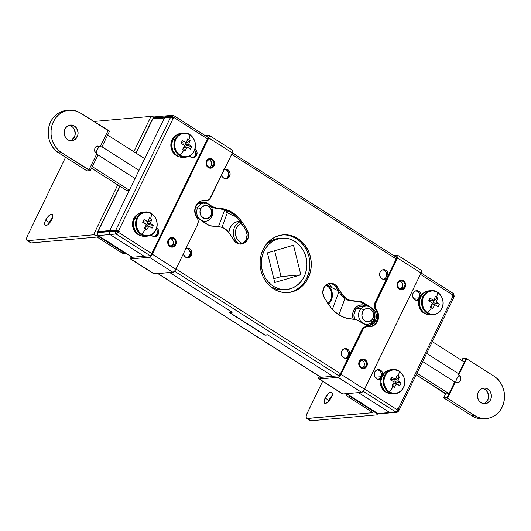 <?xml version="1.0" encoding="UTF-8"?>
<svg xmlns="http://www.w3.org/2000/svg" width="531" height="531" viewBox="0 0 531 531"><rect width="100%" height="100%" fill="white"/><g stroke="black" fill="none" stroke-linecap="round" stroke-linejoin="round"><path stroke-width="0.8" d="M152.583 119.03A2.124 0.558 25.9 0 1 152.583 118.871A2.124 0.558 25.9 0 1 152.842 118.745L153.22 117.955L164.949 116.913L166.07 115.917L166.794 115.858L164.949 116.913L171.028 116.369A2.124 0.558 25.9 0 1 173.67 117.331L173.285 118.121L170.643 117.159A2.124 0.558 25.9 0 1 173.285 118.121L173.863 118.838L171.022 117.47L164.437 117.962L144.89 158.225L144.133 158.291L144.89 158.225L164.437 117.962L152.709 119.01L170.517 117.424L115.831 230.042L98.023 231.629L120.019 186.335L98.023 231.629L110.103 230.806L109.751 230.587L110.103 230.806L109.751 230.587L164.437 117.962L109.751 230.587L115.831 230.042L118.473 231.005L173.159 118.386L173.995 118.572L173.285 118.121L173.67 117.331L207.502 138.863L173.67 117.331A2.124 0.823 -57.5 0 0 173.816 115.632A2.124 0.823 122.5 0 1 173.67 117.331A2.124 0.558 -154.1 0 0 171.028 116.369L170.643 117.159L164.915 117.922L152.842 118.745L153.22 117.955L164.949 116.913L164.57 117.703L152.842 118.745L152.623 119.117M109.625 230.852L109.094 233.248L109.997 234.529L144.074 256.214L109.997 234.529A2.124 1.878 -95.1 0 1 109.24 231.642L97.512 232.684L97.896 231.894L109.625 230.852L109.24 231.642L97.512 232.684L97.896 231.894L115.705 230.308L115.32 231.098L109.24 231.642L109.625 230.852L115.705 230.308L118.34 231.27A2.124 0.558 -154.1 0 0 115.705 230.308L115.32 231.098L109.24 231.642L109.625 230.852M169.741 272.549L231.941 312.128L229.113 312.381L264.962 335.194L267.79 334.942L332.764 376.287L267.558 334.789L265.009 335.015L229.631 312.507L232.173 312.274L169.741 272.549L231.941 312.128L229.113 312.381L264.962 335.194L267.79 334.942L332.764 376.287L267.558 334.789L265.009 335.015L229.631 312.507L232.173 312.274L169.741 272.549M126.325 190.344L129.305 190.324L109.751 230.587L129.305 190.324L126.325 190.344M135.963 153.094L152.45 119.13A2.124 0.558 -154.1 0 1 152.709 119.01L136.115 153.187L152.497 119.382M155.769 117.165L154.687 116.893A2.124 1.878 84.9 0 0 153.22 117.955A2.124 0.558 -154.1 0 0 152.961 118.081L154.687 116.893L166.415 115.851A2.124 1.878 84.9 0 0 164.949 116.913L171.028 116.369L170.643 117.159L164.915 117.922L164.57 117.703L164.949 116.913A2.124 1.878 -95.1 0 1 167.497 116.123L166.794 115.858M358.432 392.621L389.727 412.534L377.999 413.583L346.703 393.663L377.999 413.583A2.124 1.878 84.9 0 0 379.081 413.855L377.753 413.53A2.124 0.823 -57.5 0 0 377.999 413.583L391.805 412.368L389.727 412.534L358.432 392.621M321.036 377.329L158.012 273.591L321.036 377.329M132.345 257.263L98.268 235.578L109.997 234.529L109.094 233.248L109.24 231.642A2.124 1.878 84.9 0 0 109.997 234.529L116.077 233.992L150.147 255.67L116.077 233.992A2.124 1.878 -95.1 0 1 115.32 231.098L116.077 233.992L117.962 232.06A2.124 0.823 122.5 0 1 116.077 233.992L98.268 235.578A2.124 0.823 122.5 0 1 98.023 235.525L97.253 232.81A2.124 0.558 25.9 0 1 97.512 232.684A2.124 1.878 84.9 0 0 98.268 235.578L132.345 257.263M97.684 232.266L97.896 231.894A2.124 0.558 -154.1 0 0 97.638 232.02L97.253 232.81L98.023 235.525L132.199 257.269M97.81 232.001L98.023 231.629A2.124 0.558 25.9 0 0 97.764 231.755L119.873 186.235M453.68 297.267L453.892 296.895L453.016 296.125L453.301 293.583L454.317 296.351A2.124 0.558 -154.1 0 0 453.401 295.336L420.393 274.335L453.401 295.336L453.016 296.125L452.306 295.674L452.89 296.391L398.204 409.009L397.367 408.824L398.071 409.275L397.692 410.065A2.124 0.558 25.9 0 1 398.608 411.08A2.124 0.558 25.9 0 1 398.35 411.206A2.124 1.878 -95.1 0 1 396.889 412.268L390.816 412.806A2.124 1.878 -95.1 0 1 389.727 412.534A2.124 1.878 84.9 0 0 390.816 412.806L379.081 413.855L377.753 413.53L346.557 393.677M263.31 249.052L265.281 248.873A25.773 22.773 -95.1 0 1 281.842 238.167A25.773 22.773 -95.1 0 1 303.725 251.163A25.773 22.773 -95.1 0 1 302.969 278.802A25.773 22.773 -95.1 0 1 286.408 289.508A25.773 22.773 -95.1 0 1 264.524 276.512A25.773 22.773 -95.1 0 1 265.281 248.873L263.31 249.052M281.842 238.167L278.868 238.432A25.773 22.773 84.9 0 0 266.595 243.935L272.629 240.019L276.916 238.704L280.361 238.353M286.408 289.508L283.441 289.773A25.773 22.773 84.9 0 1 270.385 286.528L276.505 289.189L283.547 289.76M302.969 278.802L300.101 282.605L296.617 285.685L292.654 287.921L288.366 289.236L283.912 289.574L279.472 288.924L275.204 287.311L271.281 284.795L267.856 281.47L265.049 277.467L262.978 272.947L261.723 268.075L261.325 263.037L261.803 258.033L263.144 253.247L265.281 248.873L268.148 245.07L271.633 241.997L275.596 239.753L279.883 238.439L284.337 238.1L288.778 238.751L293.046 240.364L296.968 242.886L300.393 246.205L303.201 250.207L305.272 254.727L306.526 259.599L306.925 264.637L306.447 269.642L305.106 274.427L302.969 278.802M267.412 252.849L274.753 282.472L300.838 274.826L293.497 245.203L267.412 252.849L293.497 245.203L300.838 274.826L281.052 276.591L273.823 278.709L281.052 276.591L274.64 250.725L281.052 276.591L300.838 274.826L274.753 282.472L267.412 252.849M234.324 215.765L233.474 215.818A18.193 16.076 -95.1 0 1 233.547 215.818A18.193 16.076 -95.1 0 1 234.324 215.765M329.2 283.454A18.193 16.076 -95.1 0 1 331.57 287.51L338.439 290.882L331.57 287.51L328.974 283.162M353.201 319.217A10.766 9.512 -95.1 0 1 353.294 311.285A10.766 9.512 -95.1 0 1 361.14 304.887A10.766 9.512 -95.1 0 1 366.39 306.115L363.941 305.106L360.23 305.02L356.799 306.54L355.352 307.847L354.17 309.447L352.757 313.29L352.571 315.381L353.301 319.516M338.937 314.883L344.911 298.694L338.937 314.883M366.536 325.224L367.996 324.189A10.766 9.512 -95.1 0 1 366.536 325.224M338.924 291.638L332.373 309.381L338.924 291.638M203.871 222.615L206.121 221.181A10.766 9.512 -95.1 0 1 204.296 222.416M221.938 227.334L227.527 212.208A6.067 1.341 -159.7 0 0 224.659 209.851L223.777 209.42L224.659 209.851L218.44 226.717L224.659 209.851L227.341 211.65L227.5 212.261L226.797 212.539M204.515 203.107L201.946 202.065A10.766 9.512 -95.1 0 1 204.515 203.107M227.308 212.792L234.31 216.23L235.326 215.905A18.193 16.076 -95.1 0 0 234.31 216.23L227.308 212.792M235.074 215.679L233.613 215.891A18.193 16.076 84.9 0 1 235.074 215.679M331.629 299.444A12.127 10.72 84.9 0 0 326.957 284.364A12.127 10.72 -95.1 0 1 331.629 299.444A12.127 10.72 -95.1 0 1 328.516 304.236A12.127 10.72 84.9 0 0 331.629 299.444L331.085 298.794L331.629 299.444M326.021 285.034A10.613 9.379 -95.1 0 1 331.085 298.794L330.249 300.626L327.7 303.54M325.788 284.921L328.868 287.231L330.959 290.683L331.736 294.738L331.085 298.794A10.613 9.379 -95.1 0 1 327.946 303.347M240.41 244.121L241.406 242.893A10.613 9.379 -95.1 0 1 235.379 232.897A10.613 9.379 -95.1 0 1 241.326 223.133L239.348 224.288L236.826 227.228L236.003 229.067L235.386 233.129L235.611 235.193L237.105 239.01L239.76 241.924L241.406 242.893L240.41 244.121M240.37 221.679A12.127 10.72 84.9 0 0 233.341 232.419A12.127 10.72 84.9 0 0 239.62 244.061A12.127 10.72 -95.1 0 1 233.341 232.419A12.127 10.72 -95.1 0 1 240.37 221.679M240.118 221.321L238.465 221.467A12.127 10.72 84.9 0 0 228.834 232.525L229.525 228.961L231.755 225.018L235.173 222.37L238.512 221.46M243.185 243.49L241.406 242.893A10.613 9.379 -95.1 0 0 242.654 243.351M70.384 140.715A7.885 6.969 84.9 0 0 74.42 137.058L77.247 136.806A7.885 6.969 -95.1 0 1 71.811 140.755A7.885 6.969 -95.1 0 1 65.306 137.124A7.885 6.969 -95.1 0 1 64.981 129L64.178 131.914L64.43 134.98L65.698 137.728L67.789 139.746L70.391 140.715L73.099 140.503L76.477 138.067L77.778 135.398L78.057 132.345L76.53 128.077L74.433 126.059L71.838 125.09L69.13 125.303L66.72 126.677L64.981 129A7.885 6.969 -95.1 0 1 70.417 125.05A7.885 6.969 -95.1 0 1 76.922 128.681A7.885 6.969 -95.1 0 1 77.247 136.806L74.42 137.058L71.539 140.197M66.428 110.494L62.558 111.238L58.901 112.831L55.609 115.2L52.808 118.267L50.598 121.898L49.071 125.966L48.275 130.307L48.255 134.761L49.005 139.149L50.491 143.31L52.662 147.08L55.436 150.313L58.702 152.888L87.011 170.902L90.396 170.597L92.314 166.648L129.352 190.217L92.314 166.648L98.003 154.939L96.264 153.373A5.157 1.998 122.5 0 1 99.576 146.549L100.127 146.901L108.058 130.58L109.565 131.13L101.959 146.788L100.127 146.901L97.598 146.045L95.726 146.855L94.863 148.016L94.584 150.996L95.215 152.364L96.815 153.724L88.889 170.046L61.53 152.636L58.264 150.061L55.489 146.828L53.319 143.058L51.832 138.896L51.082 134.509L51.102 130.055L51.892 125.714L53.425 121.645L55.636 118.015L58.437 114.948L61.729 112.579L65.379 110.986L69.256 110.242L73.198 110.362L77.061 111.351L80.699 113.169L108.058 130.58L100.127 146.901L101.959 146.788L107.647 135.073L144.684 158.643L107.647 135.073L109.565 131.13L80.699 113.169A22.74 20.098 -95.1 0 0 69.096 110.256L66.269 110.508A22.74 20.098 84.9 0 0 48.56 128.197A22.74 20.098 84.9 0 0 58.702 152.888L87.011 170.902L90.396 170.597L88.889 170.046L96.815 153.724L98.003 154.939L90.396 170.597L61.53 152.636A22.74 20.098 -95.1 0 1 51.388 127.944A22.74 20.098 -95.1 0 1 69.096 110.256M91.558 168.214L126.67 190.563L91.558 168.214M98.003 154.939L135.04 178.509L98.003 154.939M139.003 170.358L101.959 146.788L139.003 170.358M70.351 125.681L72.74 127.208L74.459 129.637L75.223 134.144L74.42 137.058A7.885 6.969 84.9 0 0 69.017 125.343M58.702 152.888L61.53 152.636L58.702 152.888M99.576 146.549A5.157 1.998 -57.5 0 0 96.264 153.373L94.584 150.996L94.863 148.016L96.927 146.171L99.576 146.549M483.655 388.685L486.044 390.205L487.763 392.635L488.527 397.142L487.723 400.062L490.551 399.81A7.885 6.969 -95.1 0 1 485.115 403.759A7.885 6.969 -95.1 0 1 478.61 400.128A7.885 6.969 -95.1 0 1 478.285 392.004L477.482 394.918L477.734 397.984L479.002 400.732L481.093 402.744L483.695 403.719L486.403 403.5L489.781 401.064L491.082 398.396L491.102 393.829L489.834 391.075L487.737 389.064L485.142 388.088L482.433 388.307L480.024 389.681L478.285 392.004A7.885 6.969 -95.1 0 1 483.721 388.055A7.885 6.969 -95.1 0 1 490.226 391.686A7.885 6.969 -95.1 0 1 490.551 399.81L487.723 400.062A7.885 6.969 84.9 0 0 482.321 388.347M486.436 418.554L483.608 418.806A22.74 20.098 84.9 0 1 472.006 415.892L443.704 397.885L445.622 393.936L449.014 393.63L447.095 397.58L443.704 397.885L447.095 397.58L447.474 398.23L474.833 415.64L472.006 415.892L474.833 415.64A22.74 20.098 -95.1 0 0 486.436 418.554A22.74 20.098 -95.1 0 0 504.145 400.859A22.74 20.098 -95.1 0 0 494.003 376.167L466.643 358.757L466.264 358.106L462.873 358.412L466.264 358.106L464.346 362.056L432.314 341.672L464.346 362.056L458.658 373.771L458.711 375.085L458.658 373.771L466.264 358.106L466.643 358.757L458.711 375.085L459.269 375.437A5.157 1.998 -57.5 0 0 455.956 382.26L458.605 382.639L460.669 380.793L460.948 377.813L460.311 376.439L458.711 375.085L466.643 358.757L494.003 376.167L497.268 378.742L500.043 381.981L502.213 385.752L503.7 389.913L504.45 394.301L504.43 398.754L503.634 403.095L502.107 407.164L499.897 410.795L497.096 413.855L493.803 416.231L490.153 417.817L486.277 418.567L482.334 418.448L478.471 417.459L474.833 415.64L447.474 398.23L455.399 381.908L454.702 381.922L422.669 361.538L454.702 381.922L449.014 393.63L454.702 381.922L455.399 381.908L447.474 398.23L447.095 397.58L449.014 393.63L445.622 393.936L416.218 374.813L444.235 392.641L445.622 393.936L443.704 397.885L472.006 415.892L475.643 417.711L479.506 418.7L483.449 418.82M458.658 373.771L426.625 353.387L458.658 373.771M449.014 393.63L416.981 373.247L449.014 393.63M462.873 358.412L461.864 360.476L462.873 358.412M483.688 403.719A7.885 6.969 84.9 0 0 487.723 400.062L484.843 403.202M455.956 382.26A5.157 1.998 122.5 0 1 459.269 375.437L460.948 377.813L460.669 380.793L458.605 382.639L455.956 382.26M211.816 216.694L211.059 215.394A6.671 5.894 -95.1 0 1 203.061 217.883A6.671 5.894 -95.1 0 1 200.685 208.789L197.665 207.694A9.093 8.038 84.9 0 0 200.91 220.086A9.093 8.038 84.9 0 0 211.816 216.694A9.093 8.038 -95.1 0 1 205.55 221.254A9.093 8.038 -95.1 0 1 198.043 217.066A9.093 8.038 -95.1 0 1 197.665 207.694L195.415 207.893L197.665 207.694A9.093 8.038 -95.1 0 1 203.937 203.134A9.093 8.038 -95.1 0 1 211.438 207.322A9.093 8.038 -95.1 0 1 211.816 216.694A9.093 8.038 84.9 0 0 208.577 204.302A9.093 8.038 84.9 0 0 197.665 207.694L200.685 208.789L202.152 206.831L205.324 205.444L207.614 205.769L210.455 208.013L211.75 211.623L211.511 214.205L210.415 216.462L207.555 218.52L204.13 218.414L201.289 216.177L200.214 213.854L200.001 211.258L200.685 208.789A6.671 5.894 -95.1 0 1 208.683 206.307A6.671 5.894 -95.1 0 1 211.059 215.394L211.816 216.694M205.696 221.241A10.613 9.379 -95.1 0 1 204.096 222.29L205.995 220.989M203.937 203.134L199.271 203.552A9.093 8.038 84.9 0 0 198.103 203.751M201.05 202.092L204.548 203.4M199.331 203.546L197.784 203.844M201.276 202.125A10.613 9.379 -95.1 0 1 204.083 203.121M372.012 322.078L371.7 320.147A6.671 5.894 -95.1 0 1 363.37 319.463A6.671 5.894 -95.1 0 1 363.795 310.058L361.226 308.325A9.093 8.038 84.9 0 0 360.642 321.142A9.093 8.038 84.9 0 0 372.012 322.078A9.093 8.038 -95.1 0 1 367.425 324.262A9.093 8.038 -95.1 0 1 359.261 318.706A9.093 8.038 -95.1 0 1 361.226 308.325L356.56 308.743A9.093 8.038 84.9 0 0 354.701 319.377L353.918 314.956L355.498 310.031L356.56 308.743L361.226 308.325A9.093 8.038 -95.1 0 1 365.813 306.141A9.093 8.038 -95.1 0 1 373.977 311.704A9.093 8.038 -95.1 0 1 372.012 322.078A9.093 8.038 84.9 0 0 372.589 309.261A9.093 8.038 84.9 0 0 361.226 308.325L363.795 310.058L365.773 308.776L369.191 308.677L371.275 309.845L373.306 313.005L373.472 316.874L371.7 320.147L368.6 321.72L365.215 321.056L362.68 318.394L361.91 315.925L362.421 312.109L363.795 310.058A6.671 5.894 -95.1 0 1 372.131 310.748A6.671 5.894 -95.1 0 1 371.7 320.147L372.012 322.078M365.959 306.135A10.613 9.379 -95.1 0 0 361.014 305.046A10.613 9.379 -95.1 0 0 355.664 307.595L353.473 310.861L352.83 312.898A10.613 9.379 -95.1 0 1 355.664 307.595L357.144 306.4L360.595 305.099L362.434 305.046L365.985 306.141M367.571 324.249A10.613 9.379 -95.1 0 1 366.257 325.145L367.578 324.249M365.813 306.141L361.146 306.56A9.093 8.038 84.9 0 0 356.56 308.743L359.255 306.991L362.361 306.553M397.5 282.704L397.819 282.678A4.547 4.022 -95.1 0 1 400.951 280.395A4.547 4.022 -95.1 0 1 404.708 282.492A4.547 4.022 -95.1 0 1 404.894 287.178L405.213 283.727L403.275 280.979L401.775 280.421L400.208 280.541L398.263 281.948L397.354 285.247L398.788 288.36L400.168 289.236L401.728 289.461L403.892 288.519L404.894 287.178A4.547 4.022 -95.1 0 1 401.761 289.455A4.547 4.022 -95.1 0 1 398.011 287.364A4.547 4.022 -95.1 0 1 397.819 282.678L397.5 282.704M400.951 280.395L399.962 280.487A4.547 4.022 84.9 0 0 399.345 280.594L397.586 282.525L397.241 286.202L398.024 287.895L399.312 289.136L401.755 289.76L404.064 288.758L405.458 286.461L405.472 283.647L404.688 281.954L403.401 280.713A4.852 4.288 -95.1 0 1 405.565 285.983A4.852 4.288 -95.1 0 1 401.788 289.76A4.852 4.288 -95.1 0 1 399.312 289.136A4.852 4.288 -95.1 0 1 397.148 283.866A4.852 4.288 -95.1 0 1 400.925 280.096A4.852 4.288 -95.1 0 1 403.401 280.713L400.958 280.089L399.358 280.594M359.168 361.644L359.487 361.618A4.547 4.022 -95.1 0 1 362.62 359.334A4.547 4.022 -95.1 0 1 366.377 361.432A4.547 4.022 -95.1 0 1 366.563 366.118L366.881 362.666L364.943 359.918L362.653 359.334L361.146 359.806L359.932 360.888L359.022 363.297L359.168 365.069L361.107 367.817L362.607 368.375L364.173 368.248L365.56 367.459L366.563 366.118A4.547 4.022 -95.1 0 1 363.43 368.395A4.547 4.022 -95.1 0 1 359.679 366.304A4.547 4.022 -95.1 0 1 359.487 361.618L359.168 361.644M362.62 359.334L361.631 359.427A4.547 4.022 84.9 0 0 361.014 359.533L359.255 361.465L358.91 365.149L359.693 366.835L360.98 368.076L363.423 368.7L365.733 367.698L367.127 365.401L367.14 362.587L366.357 360.894L365.069 359.66A4.852 4.288 -95.1 0 1 367.233 364.923A4.852 4.288 -95.1 0 1 363.456 368.7A4.852 4.288 -95.1 0 1 360.98 368.076A4.852 4.288 -95.1 0 1 358.817 362.812A4.852 4.288 -95.1 0 1 362.593 359.036A4.852 4.288 -95.1 0 1 365.069 359.66L363.469 359.056L361.027 359.533M168.121 240.072L168.44 240.045A4.547 4.022 -95.1 0 1 171.573 237.769A4.547 4.022 -95.1 0 1 175.33 239.859A4.547 4.022 -95.1 0 1 175.515 244.545L175.834 241.094L173.896 238.346L171.606 237.762L170.099 238.233L168.885 239.315L167.975 241.724L168.121 243.497L170.059 246.245L171.559 246.802L173.126 246.676L174.513 245.886L175.515 244.545A4.547 4.022 -95.1 0 1 172.383 246.829A4.547 4.022 -95.1 0 1 168.632 244.731A4.547 4.022 -95.1 0 1 168.44 240.045L168.121 240.072M171.573 237.769L170.584 237.855A4.547 4.022 84.9 0 0 169.973 237.961L168.208 239.893L167.703 242.64L168.646 245.269L169.933 246.503A4.852 4.288 -95.1 0 1 167.769 241.24A4.852 4.288 -95.1 0 1 171.546 237.463A4.852 4.288 -95.1 0 1 174.022 238.087L171.579 237.463L169.98 237.961M206.453 161.132L206.771 161.105A4.547 4.022 -95.1 0 1 209.904 158.822A4.547 4.022 -95.1 0 1 213.661 160.92A4.547 4.022 -95.1 0 1 213.847 165.606L214.166 162.154L212.227 159.406L209.937 158.822L208.431 159.293L207.216 160.375L206.307 162.785L206.453 164.557L208.391 167.305L209.891 167.862L211.457 167.736L212.845 166.946L213.847 165.606A4.547 4.022 -95.1 0 1 210.714 167.882A4.547 4.022 -95.1 0 1 206.964 165.791A4.547 4.022 -95.1 0 1 206.771 161.105L206.453 161.132M209.904 158.822L208.915 158.915A4.547 4.022 84.9 0 0 208.305 159.021L206.539 160.953L206.035 163.701L206.513 165.519L208.265 167.564A4.852 4.288 -95.1 0 1 206.101 162.3A4.852 4.288 -95.1 0 1 209.878 158.523A4.852 4.288 -95.1 0 1 212.354 159.147L210.754 158.543L208.311 159.021M240.503 244.121A9.246 8.171 84.9 0 0 246.172 239.587A9.246 8.171 84.9 0 0 245.554 229.671L246.968 229.545A9.246 8.171 -95.1 0 1 247.585 239.461L246.172 239.587L247.141 234.556L245.554 229.671L238.87 219.668L233.998 214.77L228.323 211.159L225.27 209.891L213.07 207.608L211.039 206.698A15.007 13.262 84.9 0 0 215.918 208.232L217.332 208.106L214.484 207.482L211.803 206.187L205.543 202.404L202.371 201.953L199.311 202.902L197.97 203.871L195.932 206.592L194.99 210.01L195.289 213.608L196.775 216.834L199.231 219.197L209.845 225.695L219.336 226.797L222.184 227.421L224.865 228.715L229.206 233.076L235.24 241.924L238.93 243.935L240.974 244.107L242.979 243.709L246.397 241.306L248.389 237.032L248.554 234.43L246.968 229.545L242.348 222.396L237.961 216.947L232.658 212.665L226.684 209.765L217.332 208.106A15.007 13.262 -95.1 0 1 211.803 206.187L210.734 206.28L211.803 206.187L207.024 203.141L205.935 203.24L207.024 203.141A9.246 8.171 -95.1 0 0 202.311 201.959A9.246 8.171 -95.1 0 0 195.109 209.154A9.246 8.171 -95.1 0 0 199.231 219.197L208.192 224.898A9.246 8.171 -95.1 0 0 211.597 226.08L219.336 226.797A15.007 13.262 -95.1 0 1 229.206 233.076L233.819 240.224A9.246 8.171 -95.1 0 0 241.213 244.094A9.246 8.171 -95.1 0 0 247.585 239.461L246.172 239.587L244.983 241.432L241.565 243.835M368.341 325.47A9.246 8.171 84.9 0 0 374.01 320.936A9.246 8.171 84.9 0 0 374.395 313.058L374.952 317.511L374.01 320.936L375.424 320.81L374.01 320.936L371.972 323.658L369.151 325.271M329.439 283.401A9.246 8.171 84.9 0 1 336.123 287.304L340.743 294.446L342.156 294.32L340.743 294.446L336.123 287.304L337.537 287.178L342.156 294.32A15.007 13.262 -95.1 0 0 352.02 300.599L347.759 300.108L345.084 298.807L340.743 294.446A15.007 13.262 84.9 0 0 350.606 300.725L358.345 301.442A9.246 8.171 84.9 0 1 361.75 302.624L363.164 302.504L361.75 302.624L367.319 306.168L360.104 301.827L350.606 300.725L359.759 301.316A9.246 8.171 -95.1 0 1 363.164 302.504L372.125 308.206A9.246 8.171 -95.1 0 1 375.424 320.81L376.366 317.385L376.074 313.794L374.581 310.569L372.125 308.206L361.518 301.701L352.02 300.599L349.172 299.982L346.497 298.681L342.156 294.32L336.462 285.811L333.72 283.886L330.567 283.282L327.468 284.078L326.094 284.974L323.95 287.59L322.795 292.767L324.395 297.858L331.072 307.861L333.395 310.456L338.698 314.73L344.679 317.631L356.878 319.914L364.332 324.255L367.386 325.397L370.558 325.145L372.045 324.494L373.386 323.532L375.424 320.81A9.246 8.171 -95.1 0 1 369.052 325.443A9.246 8.171 -95.1 0 1 364.332 324.255L359.553 321.215A15.007 13.262 -95.1 0 0 354.024 319.297L351.037 319.018A33.499 29.61 -95.1 0 1 329.008 305L324.395 297.858A9.246 8.171 -95.1 0 1 323.479 288.599A9.246 8.171 -95.1 0 1 330.143 283.308A9.246 8.171 -95.1 0 1 337.537 287.178L336.123 287.304L333.76 284.822L332.306 284.012M400.513 289.037A4.248 3.75 84.9 0 0 402.259 287.244L404.662 287.025A4.248 3.75 -95.1 0 1 401.735 289.156A4.248 3.75 -95.1 0 1 398.23 287.198A4.248 3.75 -95.1 0 1 398.058 282.824A4.248 3.75 -95.1 0 1 400.978 280.7A4.248 3.75 -95.1 0 1 404.483 282.651A4.248 3.75 -95.1 0 1 404.662 287.025L402.259 287.244L402.697 284.842L402.279 283.242L401.356 281.934L399.345 280.932M362.182 367.976A4.248 3.75 84.9 0 0 363.927 366.184L366.33 365.965A4.248 3.75 -95.1 0 1 363.403 368.096A4.248 3.75 -95.1 0 1 359.899 366.138A4.248 3.75 -95.1 0 1 359.726 361.764A4.248 3.75 -95.1 0 1 362.646 359.64A4.248 3.75 -95.1 0 1 366.151 361.598A4.248 3.75 -95.1 0 1 366.33 365.965L363.927 366.184L364.366 363.781L363.947 362.188L362.414 360.396L361.014 359.872M171.135 246.404A4.248 3.75 84.9 0 0 172.88 244.612L175.283 244.399A4.248 3.75 -95.1 0 1 172.356 246.523A4.248 3.75 -95.1 0 1 168.851 244.565A4.248 3.75 -95.1 0 1 168.679 240.198A4.248 3.75 -95.1 0 1 171.599 238.067A4.248 3.75 -95.1 0 1 175.104 240.025A4.248 3.75 -95.1 0 1 175.283 244.399L172.88 244.612L173.318 242.209L172.9 240.616L171.367 238.824L169.966 238.3M209.466 167.464A4.248 3.75 84.9 0 0 211.212 165.672L213.615 165.453A4.248 3.75 -95.1 0 1 210.688 167.584A4.248 3.75 -95.1 0 1 207.183 165.626A4.248 3.75 -95.1 0 1 207.01 161.251A4.248 3.75 -95.1 0 1 209.931 159.127A4.248 3.75 -95.1 0 1 213.435 161.085A4.248 3.75 -95.1 0 1 213.615 165.453L211.212 165.672L211.65 163.269L211.232 161.676L209.699 159.884L208.298 159.36M383.574 279.339A4.852 4.288 84.9 0 0 386.216 277.036L387.451 276.923L386.216 277.036L386.721 274.295L386.243 272.469L384.49 270.425L382.891 269.828M386.96 277.932A4.852 4.288 -95.1 0 1 384.291 279.339A4.852 4.288 -95.1 0 1 380.289 277.102A4.852 4.288 -95.1 0 1 380.083 272.104L379.745 275.788L381.119 278.171L382.592 279.107L384.258 279.346L385.858 278.841L387.159 277.686M345.243 358.279A4.852 4.288 84.9 0 0 347.885 355.976L349.119 355.87L347.885 355.976L348.389 353.234L347.911 351.409L346.159 349.365L344.559 348.767M348.628 356.872A4.852 4.288 -95.1 0 1 345.96 358.279A4.852 4.288 -95.1 0 1 341.957 356.049A4.852 4.288 -95.1 0 1 341.752 351.051L341.413 354.728L342.196 356.42L343.484 357.662L345.084 358.259L346.75 358.126L348.827 356.626M378.264 379.287A4.852 4.288 84.9 0 0 380.906 376.99L381.411 374.242L380.933 372.423L379.877 370.923L377.581 369.782M380.475 378.842A4.852 4.288 -95.1 0 1 378.975 379.293A4.852 4.288 -95.1 0 1 374.972 377.056A4.852 4.288 -95.1 0 1 374.773 372.058L374.275 374.806L375.211 377.435L377.275 379.061L378.942 379.293L380.548 378.795M416.596 300.347A4.852 4.288 84.9 0 0 419.238 298.05L419.742 295.302L419.264 293.477L418.209 291.984L415.912 290.835M418.806 299.902A4.852 4.288 -95.1 0 1 417.306 300.354A4.852 4.288 -95.1 0 1 413.304 298.117A4.852 4.288 -95.1 0 1 413.105 293.119L412.607 295.86L413.543 298.488L415.607 300.121L417.273 300.354L418.879 299.856M187.217 257.721A4.852 4.288 84.9 0 0 189.859 255.418L191.273 255.292A4.852 4.288 -95.1 0 1 187.928 257.721A4.852 4.288 -95.1 0 1 183.321 253.904L184.761 256.553L187.058 257.701L189.501 257.223L191.273 255.292L191.771 252.55L191.299 250.725L190.244 249.231L187.947 248.083L185.498 248.554M225.549 178.774A4.852 4.288 84.9 0 0 228.191 176.478L229.604 176.352A4.852 4.288 -95.1 0 1 226.259 178.781A4.852 4.288 -95.1 0 1 221.653 174.965L223.093 177.613L225.39 178.761L227.832 178.283L229.604 176.352L230.102 173.604L229.166 170.975L227.102 169.349L225.436 169.117L223.83 169.615M192.527 157.767A4.852 4.288 84.9 0 0 195.169 155.464L196.583 155.337A4.852 4.288 -95.1 0 1 193.244 157.767A4.852 4.288 -95.1 0 1 189.554 156.014M154.196 236.707A4.852 4.288 84.9 0 0 156.837 234.403L158.251 234.277A4.852 4.288 -95.1 0 1 154.913 236.707A4.852 4.288 -95.1 0 1 151.222 234.954M287.543 292.594A28.953 25.588 84.9 0 0 306.792 278.158L308.206 278.032A28.953 25.588 -95.1 0 1 288.247 292.541A28.953 25.588 -95.1 0 1 264.358 279.2A28.953 25.588 -95.1 0 1 263.157 249.364L261.206 254.541L260.197 260.071L260.17 265.746L261.126 271.334L263.018 276.631L265.785 281.43L269.317 285.552L273.478 288.831L278.105 291.141L283.023 292.402L288.048 292.554L292.979 291.605L297.625 289.581L301.82 286.561L305.391 282.658L308.206 278.032L310.15 272.854L311.159 267.325L311.186 261.657L310.237 256.068L308.338 250.765L305.571 245.966L302.039 241.851L297.884 238.572L293.251 236.255L288.333 235.001L283.308 234.841L278.383 235.797L273.73 237.822L269.536 240.842L265.965 244.738L263.157 249.364A28.953 25.588 -95.1 0 1 283.109 234.861A28.953 25.588 -95.1 0 1 307.004 248.196A28.953 25.588 -95.1 0 1 308.206 278.032L306.792 278.158L308.737 272.98L309.746 267.451L309.772 261.783M231.708 154.262L396.186 258.929L231.708 154.262M398.35 411.206L397.692 410.065L364.684 389.064L397.692 410.065L395.807 411.996L389.727 412.534L396.889 412.268A2.124 1.878 -95.1 0 1 395.807 411.996A2.124 0.823 -57.5 0 0 397.692 410.065L398.071 409.275L398.987 410.304A2.124 0.558 -154.1 0 0 398.071 409.275L397.493 408.565L398.761 409.421L398.861 410.151M340.477 373.658L176 268.991L340.477 373.658M151.793 253.586L117.962 232.06L115.32 231.098A2.124 0.558 25.9 0 1 117.962 232.06L151.793 253.586M361.664 359.421L360.888 359.573M361.618 368.461L362.407 368.487M208.948 158.908L208.172 159.061M208.902 167.949L209.692 167.975M387.955 276.04L387.657 272.343L386.601 270.85L385.128 269.907L383.462 269.675L381.855 270.173L380.083 272.104A4.852 4.288 -95.1 0 1 383.428 269.675A4.852 4.288 -95.1 0 1 388.035 275.722M349.624 354.98L349.644 352.172L348.86 350.48L347.573 349.239L345.973 348.641L344.307 348.774L342.82 349.617L341.752 351.051A4.852 4.288 -95.1 0 1 345.097 348.615A4.852 4.288 -95.1 0 1 349.703 354.662M382.818 374.116L381.882 371.488L379.818 369.861L377.322 369.788L375.842 370.631L374.773 372.058A4.852 4.288 -95.1 0 1 378.118 369.629A4.852 4.288 -95.1 0 1 382.811 374.023M421.149 295.176L420.678 293.351L419.623 291.858L417.326 290.709L414.877 291.187L413.105 293.119A4.852 4.288 -95.1 0 1 416.45 290.689A4.852 4.288 -95.1 0 1 421.143 295.077M189.481 155.908L190.768 157.149L193.211 157.773L194.811 157.276L196.112 156.114L197.087 152.596L196.609 150.771L194.857 148.726M151.149 234.848L152.437 236.089L154.879 236.713L156.479 236.215L157.78 235.054L158.756 231.536L158.278 229.711L156.526 227.666M170.617 237.848L169.84 238.001M170.57 246.895L171.36 246.915M399.996 280.481L399.219 280.633M399.949 289.521L400.739 289.548M174.546 271.195L338.838 375.742L174.546 271.195M363.237 391.267L395.807 411.996L363.237 391.267M421.063 272.961L453.547 293.636A2.124 0.823 -57.5 0 1 453.401 295.336L454.317 296.351L453.939 297.141A2.124 0.558 25.9 0 0 453.016 296.125L452.306 295.674L452.89 296.391L398.204 409.009A2.124 0.558 25.9 0 1 399.12 410.025A2.124 0.558 25.9 0 1 398.993 410.124M205.61 203.267L202.563 202.125M400.022 289.229L402.259 287.244A4.248 3.75 84.9 0 0 399.803 281.032M361.691 368.169L363.927 366.184A4.248 3.75 84.9 0 0 361.472 359.972M170.65 246.603L172.88 244.612A4.248 3.75 84.9 0 0 170.424 238.399M208.982 167.657L211.212 165.672A4.248 3.75 84.9 0 0 208.756 159.459M383.667 279.306L385.148 278.463L386.216 277.036A4.852 4.288 84.9 0 0 382.725 269.808M345.336 358.252L346.816 357.403L347.885 355.976A4.852 4.288 84.9 0 0 344.393 348.748M378.357 379.26L379.838 378.417L380.906 376.99A4.852 4.288 84.9 0 0 377.415 369.762M416.689 300.32L418.169 299.477L419.238 298.05A4.852 4.288 84.9 0 0 415.746 290.815M187.31 257.694L189.388 256.194L190.363 252.676L188.83 249.358L186.534 248.209M225.642 178.748L227.719 177.254L228.695 173.73L227.162 170.411L224.865 169.27M192.62 157.74L194.698 156.24L195.501 154.594L195.514 151.786L194.645 149.974A4.852 4.288 84.9 0 1 195.169 155.464L196.583 155.337A4.852 4.288 -95.1 0 0 195.01 148.833M154.289 236.68L156.366 235.18L157.169 233.54L157.183 230.726L156.313 228.914A4.852 4.288 84.9 0 1 156.837 234.403L158.251 234.277A4.852 4.288 -95.1 0 0 156.678 227.772M296.218 289.707L300.407 286.687L303.978 282.784L306.792 278.158A28.953 25.588 84.9 0 0 305.783 248.661A28.953 25.588 84.9 0 0 282.406 234.934M308.823 256.194L306.925 250.891L304.157 246.092L300.626 241.977L296.471 238.698L291.838 236.381L286.919 235.12M453.799 297.413L452.89 296.391A2.124 0.558 -154.1 0 1 453.806 297.406L399.12 410.025M118.705 231.503L119.176 231.456L118.705 231.503M224.381 169.356A4.852 4.288 -95.1 0 1 225.403 169.117A4.852 4.288 -95.1 0 1 229.405 171.354A4.852 4.288 -95.1 0 1 229.604 176.352L228.191 176.478A4.852 4.288 84.9 0 0 224.699 169.25M186.049 248.296A4.852 4.288 -95.1 0 1 187.071 248.057A4.852 4.288 -95.1 0 1 191.074 250.293A4.852 4.288 -95.1 0 1 191.273 255.292L189.859 255.418A4.852 4.288 84.9 0 0 186.368 248.189M215.918 208.232L220.319 208.378L215.918 208.232M240.935 222.522A33.499 29.61 84.9 0 0 218.905 208.504L220.319 208.378A33.499 29.61 -95.1 0 1 242.348 222.396L240.935 222.522L242.348 222.396L246.968 229.545L245.554 229.671L240.935 222.522M205.437 203.161A9.246 8.171 84.9 0 0 201.607 202.052M207.01 161.251L209.241 159.267L210.701 159.147L212.712 160.15L214.053 163.057L213.203 166.137L210.661 167.584L207.913 166.561L206.712 164.477L207.01 161.251M209.101 167.975A4.547 4.022 84.9 0 0 209.725 167.975L210.714 167.882M168.679 240.198L170.909 238.207L172.369 238.087L174.38 239.089L175.721 241.997L174.872 245.076L172.329 246.523L169.581 245.501L168.38 243.417L168.679 240.198M170.77 246.915A4.547 4.022 84.9 0 0 171.394 246.915L172.383 246.829M359.726 361.764L361.956 359.779L363.416 359.66L365.428 360.662L366.768 363.569L365.919 366.649L363.377 368.096L361.239 367.552L359.427 364.989L359.726 361.764M361.817 368.487A4.547 4.022 84.9 0 0 362.441 368.487L363.43 368.395M398.058 282.824L400.288 280.833L401.748 280.72L403.759 281.722L405.1 284.629L404.25 287.709L401.708 289.156L399.571 288.612L397.759 286.043L398.058 282.824M400.148 289.548A4.547 4.022 84.9 0 0 400.772 289.548L401.761 289.455M118.473 231.005L173.159 118.386A2.124 0.558 -154.1 0 0 170.517 117.424L115.831 230.042A2.124 0.558 25.9 0 1 118.473 231.005M173.571 115.579A2.124 1.878 84.9 0 0 171.028 116.369A2.124 1.878 -95.1 0 1 173.571 115.579A2.124 0.823 122.5 0 1 173.816 115.632L208.119 137.456M170.736 237.536L172.462 237.795A4.852 4.288 84.9 0 0 171.128 237.523M209.068 158.596L210.794 158.855A4.852 4.288 84.9 0 0 209.46 158.583M153.778 273.757L172.92 272.264L174.433 271.321L175.88 269.23L197.572 224.56L175.88 269.23L152.291 254.223L208.769 137.921L232.352 152.928L209.699 199.019L206.884 200.585L202.477 200.605L199.822 201.548L197.552 203.34L195.859 205.829L194.91 208.783L194.777 211.935L195.481 215.022L197.791 219.31L198.189 221.069L197.572 224.56A6.067 5.356 -95.1 0 0 196.948 217.75A10.613 9.379 -95.1 0 1 195.415 206.891A10.613 9.379 -95.1 0 1 203.174 200.512A10.613 9.379 -95.1 0 1 205.278 200.592L206.035 200.658M208.617 135.159L205.019 135.485L208.617 135.159A3.332 1.288 122.5 0 1 209.002 135.246A3.332 1.288 122.5 0 1 208.769 137.921L209.307 135.909L208.617 135.159M169.933 246.503L171.533 247.107L173.199 246.968L174.686 246.125L175.754 244.698L176.093 241.014L175.31 239.328L174.022 238.087A4.852 4.288 -95.1 0 1 176.186 243.351A4.852 4.288 -95.1 0 1 172.409 247.127A4.852 4.288 -95.1 0 1 169.933 246.503M208.265 167.564L209.864 168.161L211.53 168.028L213.017 167.185L214.086 165.758L214.424 162.074L213.641 160.382L212.354 159.147A4.852 4.288 -95.1 0 1 214.517 164.411A4.852 4.288 -95.1 0 1 210.741 168.188A4.852 4.288 -95.1 0 1 208.265 167.564M130.533 256.161L129.995 258.166L130.679 258.916L149.33 257.256L172.92 272.264L154.269 273.93L130.679 258.916L149.33 257.256L151.64 255.345L208.769 137.921L232.352 152.928L232.897 150.923L232.206 150.173M131.177 256.619A1.513 0.584 122.5 0 0 131.27 257.303A1.513 0.584 122.5 0 0 131.449 257.343L150.1 255.676A1.513 0.584 122.5 0 0 151.448 254.303L207.92 137.994A1.513 0.584 122.5 0 0 208.026 136.779L208.026 136.779A1.513 0.584 122.5 0 0 207.853 136.739L207.097 136.806L208.072 136.819L207.92 137.994L151.149 254.807L150.1 255.676L131.449 257.343L131.19 256.586M203.028 200.552L204.435 200.665A10.613 9.379 84.9 0 0 202.756 200.559M171.984 247.141A4.852 4.288 84.9 0 0 173.252 246.636L172.356 247.048M210.316 168.201A4.852 4.288 84.9 0 0 211.584 167.696L210.688 168.108M206.486 200.638L205.636 200.711A6.067 5.356 84.9 0 1 204.435 200.665L205.278 200.592A6.067 5.356 -95.1 0 0 206.486 200.638A6.067 5.356 -95.1 0 0 210.661 197.598L232.352 152.928A3.332 1.288 -57.5 0 0 232.591 150.253L209.002 135.246M130.294 258.836L153.884 273.85A3.332 1.288 -57.5 0 0 154.269 273.93L130.679 258.916A3.332 1.288 122.5 0 1 130.294 258.836A3.332 1.288 122.5 0 1 130.513 256.201M149.33 257.256L172.92 272.264A3.332 1.288 -57.5 0 0 175.88 269.23L152.291 254.223A3.332 1.288 122.5 0 1 149.33 257.256M401.363 289.773A4.852 4.288 84.9 0 0 402.631 289.269L401.735 289.674M402.89 280.76L403.401 280.713L402.89 280.76M363.031 368.713A4.852 4.288 84.9 0 0 364.299 368.209L363.403 368.62M364.558 359.706L365.069 359.66L364.558 359.706M420.897 270.239L421.581 270.989L421.043 273L364.571 389.303L340.982 374.295L363.635 328.204L366.456 326.638L370.857 326.618L373.512 325.676L375.789 323.877L377.475 321.394L378.424 318.441L378.557 315.281L377.86 312.201L375.55 307.914L375.225 304.349L397.46 257.986L421.043 273A3.332 1.288 -57.5 0 0 421.282 270.325L397.692 255.311A3.332 1.288 122.5 0 0 397.307 255.232L393.703 255.557L397.586 255.258L397.998 255.982L397.699 257.429L375.769 302.663L374.919 302.736L396.611 258.066L396.763 256.885L395.787 256.878L396.544 256.812A1.513 0.584 122.5 0 1 396.717 256.851A1.513 0.584 122.5 0 1 396.611 258.066L374.919 302.736L374.302 306.228L377.461 313.794L377.581 318.52L375.868 322.788L373.864 324.952L371.368 326.339M366.051 326.658L364.087 327.255L361.823 329.698L362.673 329.625L340.982 374.295L339.535 376.379L338.021 377.329L361.611 392.336L342.953 393.995L319.37 378.988L338.021 377.329L319.37 378.988L318.68 378.238L319.217 376.233M366.855 326.585L366.005 326.658A6.067 5.356 84.9 0 0 361.823 329.698L340.132 374.368L361.823 329.698L362.673 329.625A6.067 5.356 -95.1 0 1 366.855 326.585A6.067 5.356 -95.1 0 1 368.056 326.631A10.613 9.379 -95.1 0 0 370.16 326.711L370.134 326.711M400.115 280.169L401.841 280.428A4.852 4.288 84.9 0 0 400.507 280.156M361.784 359.109L363.509 359.368A4.852 4.288 84.9 0 0 362.175 359.095M338.791 375.749L320.133 377.408L338.791 375.749L340.132 374.368A1.513 0.584 122.5 0 1 338.791 375.749M319.874 376.658L320.133 377.408A1.513 0.584 122.5 0 1 319.961 377.375A1.513 0.584 122.5 0 1 319.868 376.691M397.692 255.311A3.332 1.288 122.5 0 1 397.46 257.986L421.043 273L363.914 390.424L361.611 392.336L342.681 393.969M369.735 326.738A10.613 9.379 84.9 0 0 377.156 320.18A10.613 9.379 84.9 0 0 375.536 309.546L376.386 309.473A10.613 9.379 -95.1 0 1 377.926 320.332A10.613 9.379 -95.1 0 1 370.16 326.711M375.769 302.663L374.919 302.736A6.067 5.356 84.9 0 0 375.536 309.546L376.386 309.473A6.067 5.356 -95.1 0 1 375.769 302.663M318.985 378.908L342.568 393.916A3.332 1.288 -57.5 0 0 342.953 393.995L319.37 378.988A3.332 1.288 122.5 0 1 318.985 378.908A3.332 1.288 122.5 0 1 319.204 376.267M364.571 389.303L340.982 374.295A3.332 1.288 122.5 0 1 338.021 377.329L361.611 392.336A3.332 1.288 -57.5 0 0 364.571 389.303M52.403 217.982A6.518 2.522 -57.5 0 0 49.191 222.436L45.653 220.186A6.518 2.522 122.5 0 1 52.191 214.411A6.518 2.522 122.5 0 1 51.726 219.642L52.742 216.542L52.39 214.584L50.79 214.418L49.283 215.36L46.934 217.995L45.175 221.281L44.597 224.102L44.989 225.244L46.589 225.41L48.089 224.467L51.726 219.642A6.518 2.522 122.5 0 1 45.188 225.41A6.518 2.522 122.5 0 1 45.653 220.186L49.191 222.436L52.821 217.61M30.453 242.601L31.336 242.906L97.047 237.052L121.811 252.816L124.865 253.592M93.775 121.486L151.01 116.389L133.845 151.74L151.01 116.389L93.775 121.486M126.232 253.473L124.904 253.592A6.067 5.356 84.9 0 1 121.811 252.816L123.935 252.623A6.067 5.356 -95.1 0 0 126.106 253.393L123.935 252.623L99.171 236.866A4.547 1.195 25.9 0 0 93.509 234.802L117.749 184.888L93.509 234.802L27.798 240.656L26.663 239.906L26.583 238.525L27.532 235.645L65.585 157.269L27.532 235.645A6.067 2.35 122.5 0 0 27.101 240.51A6.067 2.35 122.5 0 0 27.798 240.656L31.336 242.906L97.047 237.052L121.811 252.816L123.935 252.623L99.171 236.866L99.397 236.395L99.171 236.866L96.045 235.326L93.509 234.802L27.798 240.656L31.336 242.906A6.067 2.35 -57.5 0 1 30.639 242.76L27.101 240.51M48.367 224.58L49.191 222.436A6.518 2.522 -57.5 0 0 48.513 224.095M154.342 117.238L151.01 116.389A4.547 1.195 -154.1 0 1 153.977 117.085M327.859 402.432L328.682 400.288L325.145 398.038A6.518 2.522 122.5 0 1 331.683 392.27A6.518 2.522 122.5 0 1 331.218 397.493L332.041 395.349L332.154 392.913L330.932 392.11L328.782 393.212L325.145 398.038L324.129 401.137L324.481 403.095L325.437 403.427L327.587 402.319L331.218 397.493A6.518 2.522 122.5 0 1 324.68 403.268A6.518 2.522 122.5 0 1 325.145 398.038L328.682 400.288A6.518 2.522 -57.5 0 0 328.005 401.954M345.654 393.232L346.63 395.349L348.243 396.896L373.008 412.66L306.792 418.455L306.042 417.147L306.579 414.519L322.675 381.258L307.024 413.496A6.067 2.35 122.5 0 0 306.593 418.362L310.131 420.612A6.067 2.35 -57.5 0 0 310.834 420.758L376.545 414.91L310.834 420.758L307.296 418.508L373.008 412.66L348.243 396.896L350.36 396.71L348.641 395.004A6.067 5.356 -95.1 0 0 350.36 396.71L375.125 412.468L350.36 396.71L348.243 396.896A6.067 5.356 84.9 0 1 345.807 393.743M309.945 420.459L307.296 418.508A6.067 2.35 122.5 0 1 306.593 418.362M331.895 395.834A6.518 2.522 -57.5 0 0 328.682 400.288L332.32 395.462M377.096 414.645A4.547 1.195 25.9 0 0 375.125 412.468L375.351 412.003L375.125 412.468L377.003 414.114L377.083 414.665L376.545 414.91A4.547 1.195 25.9 0 0 377.096 414.645L377.667 413.47M184.755 133.002A12.127 10.72 84.9 0 0 175.177 139.109L175.934 139.295A11.682 10.328 -95.1 0 1 189.945 134.934A11.682 10.328 -95.1 0 1 194.114 150.857L194.047 151.116A12.127 10.72 -95.1 0 1 185.691 157.189A12.127 10.72 -95.1 0 1 175.681 151.607A12.127 10.72 -95.1 0 1 175.177 139.109A12.127 10.72 -95.1 0 1 183.54 133.035C191.857 131.854 198.468 143.204 194.18 151.05L194.114 150.857A11.682 10.328 84.9 0 0 189.945 134.934A11.682 10.328 84.9 0 0 175.934 139.295A11.682 10.328 84.9 0 0 180.102 155.218A19.707 7.626 -57.5 0 0 183.819 150.2A19.481 3.1 -143.7 0 1 182.591 149.41L184.881 145.501L181.005 143.337L182.319 140.622L186.195 142.793L187.662 138.963A19.481 12.266 12.6 0 1 188.917 139.713A19.707 7.626 -57.5 0 0 189.945 134.934A19.707 7.626 122.5 0 1 188.917 139.713A19.481 12.266 12.6 0 1 190.091 140.509L188.624 144.339L191.684 146.583L191.074 147.95L190.363 149.291L187.31 147.047L185.02 150.957A19.481 3.1 -143.7 0 1 183.819 150.2A19.707 7.626 122.5 0 1 180.102 155.218A11.682 10.328 84.9 0 0 194.114 150.857A11.682 10.328 -95.1 0 1 180.102 155.218A11.682 10.328 -95.1 0 1 175.934 139.295L173 139.301L175.177 139.109A12.127 10.72 84.9 0 0 184.469 157.222M183.54 133.035L181.356 133.228A12.127 10.72 84.9 0 0 173 139.301L171.759 143.788L171.745 146.164L172.94 150.724L175.575 154.461L177.321 155.835L179.259 156.804L183.421 157.395M187.662 138.963A19.647 7.6 122.5 0 1 186.195 142.793L182.949 143.085L181.841 142.381L181.303 143.489L181.841 142.381L182.949 143.085L186.195 142.793A19.647 5.164 -154.1 0 0 182.319 140.622L181.841 142.381L182.319 140.622A19.481 0.936 -64.9 0 0 181.005 143.337A19.647 5.164 25.9 0 1 184.881 145.501A19.647 7.6 122.5 0 1 182.591 149.41A19.481 3.1 -143.7 0 0 183.819 150.2A19.481 3.1 -143.7 0 0 185.02 150.957A19.647 7.6 -57.5 0 0 187.31 147.047L184.065 147.339L183.46 148.574L185.02 150.957L183.46 148.574L184.065 147.339L187.31 147.047A19.647 5.164 25.9 0 1 190.363 149.291A19.481 14.43 133.4 0 0 191.684 146.583A19.647 5.164 -154.1 0 0 188.624 144.339A19.647 7.6 -57.5 0 0 190.091 140.509L185.976 143.397L185.379 144.631L188.624 144.339L185.379 144.631L185.976 143.397L185.173 142.885L185.976 143.397L190.091 140.509A19.481 12.266 12.6 0 0 188.917 139.713A19.481 12.266 12.6 0 0 187.662 138.963M181.443 133.221L179.372 133.62L175.668 135.73L173 139.301A12.127 10.72 84.9 0 0 173.498 151.8A12.127 10.72 84.9 0 0 183.507 157.388L185.691 157.189C189.474 156.731 192.308 154.68 194.18 151.05L194.047 151.116M185.571 147.206L186.481 145.335L185.379 144.631L186.481 145.335L191.684 146.583L186.481 145.335L185.571 147.206M176.823 134.841L174.52 136.407L172.057 139.726L171.294 141.737L170.856 146.078L171.885 150.326L172.92 152.218L175.814 155.198L178.761 156.599A11.523 10.182 84.9 0 1 170.876 146.337A11.523 10.182 84.9 0 1 176.823 134.841M146.423 211.942A12.127 10.72 84.9 0 0 136.845 218.049L137.602 218.234A11.682 10.328 -95.1 0 1 151.614 213.88A11.682 10.328 -95.1 0 1 155.782 229.797L155.716 230.056A12.127 10.72 -95.1 0 1 147.359 236.136A12.127 10.72 -95.1 0 1 137.35 230.547A12.127 10.72 -95.1 0 1 136.845 218.049A12.127 10.72 -95.1 0 1 145.209 211.975C153.525 210.794 160.136 222.144 155.849 229.996L155.782 229.797A11.682 10.328 84.9 0 0 151.614 213.88A11.682 10.328 84.9 0 0 137.602 218.234A11.682 10.328 84.9 0 0 141.77 234.158A19.707 7.626 -57.5 0 0 145.487 229.146A19.481 3.1 -143.7 0 1 144.259 228.35L146.549 224.447L142.673 222.277L143.337 220.903L143.987 219.569L147.864 221.732L149.33 217.902A19.481 12.266 12.6 0 1 150.585 218.653A19.707 7.626 -57.5 0 0 151.614 213.88A19.707 7.626 122.5 0 1 150.585 218.653A19.481 12.266 12.6 0 1 151.76 219.449L150.293 223.279L153.353 225.522L152.742 226.89L152.032 228.23L148.979 225.994L146.689 229.896A19.481 3.1 -143.7 0 1 145.487 229.146A19.707 7.626 122.5 0 1 141.77 234.158A11.682 10.328 84.9 0 0 155.782 229.797A11.682 10.328 -95.1 0 1 141.77 234.158A11.682 10.328 -95.1 0 1 137.602 218.234L134.668 218.241L136.845 218.049A12.127 10.72 84.9 0 0 146.138 236.162M145.209 211.975L143.025 212.168A12.127 10.72 84.9 0 0 134.668 218.241L133.427 222.728L133.414 225.104L134.608 229.664L137.244 233.401L138.989 234.775L140.927 235.744L145.089 236.335M149.33 217.902A19.647 7.6 122.5 0 1 147.864 221.732L144.618 222.024L143.509 221.321L142.972 222.429L143.509 221.321L144.618 222.024L147.864 221.732A19.647 5.164 -154.1 0 0 143.987 219.569L143.509 221.321L143.987 219.569A19.481 0.936 -64.9 0 0 142.673 222.277A19.647 5.164 25.9 0 1 146.549 224.447A19.647 7.6 122.5 0 1 144.259 228.35A19.481 3.1 -143.7 0 0 145.487 229.146A19.481 3.1 -143.7 0 0 146.689 229.896A19.647 7.6 -57.5 0 0 148.979 225.994L145.733 226.279L145.129 227.514L146.689 229.896L145.129 227.514L145.733 226.279L148.979 225.994A19.647 5.164 25.9 0 1 152.032 228.23A19.481 14.43 133.4 0 0 153.353 225.522A19.647 5.164 -154.1 0 0 150.293 223.279A19.647 7.6 -57.5 0 0 151.76 219.449L147.645 222.336L147.047 223.571L150.293 223.279L147.047 223.571L147.645 222.336L146.841 221.825L147.645 222.336L151.76 219.449A19.481 12.266 12.6 0 0 150.585 218.653A19.481 12.266 12.6 0 0 149.33 217.902M143.111 212.161L141.04 212.559L137.337 214.67L134.668 218.241A12.127 10.72 84.9 0 0 135.166 230.739A12.127 10.72 84.9 0 0 145.175 236.328L147.359 236.136C151.143 235.671 153.977 233.627 155.849 229.996L155.716 230.056M147.24 226.146L148.149 224.274L147.047 223.571L148.149 224.274L153.353 225.522L148.149 224.274L147.24 226.146M138.491 213.781L136.188 215.347L133.726 218.672L132.962 220.677L132.524 225.018L133.553 229.266L134.589 231.158L137.483 234.138L140.43 235.538A11.523 10.182 84.9 0 1 132.544 225.277A11.523 10.182 84.9 0 1 138.491 213.781M432.407 290.596A12.127 10.72 84.9 0 0 422.835 296.703L423.592 296.882A11.682 10.328 -95.1 0 1 437.604 292.528A11.682 10.328 -95.1 0 1 441.765 308.451L441.699 308.71A12.127 10.72 -95.1 0 1 433.342 314.783A12.127 10.72 -95.1 0 1 423.333 309.195A12.127 10.72 -95.1 0 1 422.835 296.703A12.127 10.72 -95.1 0 1 431.192 290.623C439.509 289.441 446.12 300.798 441.832 308.644L441.765 308.451A11.682 10.328 84.9 0 0 437.604 292.528A11.682 10.328 84.9 0 0 423.592 296.882A11.682 10.328 84.9 0 0 427.754 312.805A19.707 7.626 -57.5 0 0 431.477 307.794A19.481 3.1 -143.7 0 1 430.249 306.998L432.533 303.095L428.656 300.924L429.32 299.557L429.977 298.216L433.854 300.387L435.32 296.557A19.481 12.266 12.6 0 1 436.568 297.3A19.707 7.626 -57.5 0 0 437.604 292.528A19.707 7.626 122.5 0 1 436.568 297.3A19.481 12.266 12.6 0 1 437.75 298.103L436.283 301.933L439.336 304.177L438.725 305.544L438.022 306.885L434.962 304.641L432.679 308.544A19.481 3.1 -143.7 0 1 431.477 307.794A19.707 7.626 122.5 0 1 427.754 312.805A11.682 10.328 84.9 0 0 441.765 308.451A11.682 10.328 -95.1 0 1 427.754 312.805A11.682 10.328 -95.1 0 1 423.592 296.882L420.652 296.895L422.835 296.703A12.127 10.72 84.9 0 0 432.128 314.817M431.192 290.623L429.008 290.822A12.127 10.72 84.9 0 0 420.652 296.895L419.41 301.382L419.802 306.095L420.592 308.319L423.234 312.049L424.973 313.423L428.975 314.923L431.079 314.989M435.32 296.557A19.647 7.6 122.5 0 1 433.854 300.387L430.601 300.672L429.499 299.975L428.955 301.084L429.499 299.975L430.601 300.672L433.854 300.387A19.647 5.164 -154.1 0 0 429.977 298.216L429.499 299.975L429.977 298.216A19.481 0.936 -64.9 0 0 428.656 300.924A19.647 5.164 25.9 0 1 432.533 303.095A19.647 7.6 122.5 0 1 430.249 306.998A19.481 3.1 -143.7 0 0 431.477 307.794A19.481 3.1 -143.7 0 0 432.679 308.544A19.647 7.6 -57.5 0 0 434.962 304.641L431.716 304.933L431.119 306.161L432.679 308.544L431.119 306.161L431.716 304.933L434.962 304.641A19.647 5.164 25.9 0 1 438.022 306.885A19.481 14.43 133.4 0 0 439.336 304.177A19.647 5.164 -154.1 0 0 436.283 301.933A19.647 7.6 -57.5 0 0 437.75 298.103L433.628 300.991L433.03 302.219L436.283 301.933L433.03 302.219L433.628 300.991L432.825 300.48L433.628 300.991L437.75 298.103A19.481 12.266 12.6 0 0 436.568 297.3A19.481 12.266 12.6 0 0 435.32 296.557M429.094 290.815L425.079 292.057L421.826 294.957L420.652 296.895A12.127 10.72 84.9 0 0 421.156 309.394A12.127 10.72 84.9 0 0 431.159 314.976L433.342 314.783C437.132 314.319 439.96 312.274 441.832 308.644L441.699 308.71M433.23 304.794L434.139 302.922L433.03 302.219L434.139 302.922L439.336 304.177L434.139 302.922L433.23 304.794M424.475 292.435L422.172 294.001L419.709 297.32L418.547 301.469L418.508 303.666L418.846 305.843L420.572 309.812L423.466 312.792L426.413 314.193A11.523 10.182 84.9 0 1 418.528 303.931A11.523 10.182 84.9 0 1 424.475 292.435M394.075 369.536A12.127 10.72 84.9 0 0 384.504 375.643L385.26 375.829A11.682 10.328 -95.1 0 1 399.272 371.468A11.682 10.328 -95.1 0 1 403.434 387.391L403.368 387.65A12.127 10.72 -95.1 0 1 395.011 393.723A12.127 10.72 -95.1 0 1 385.002 388.141A12.127 10.72 -95.1 0 1 384.504 375.643A12.127 10.72 -95.1 0 1 392.86 369.563C401.177 368.381 407.788 379.738 403.5 387.584L403.434 387.391A11.682 10.328 84.9 0 0 399.272 371.468A11.682 10.328 84.9 0 0 385.26 375.829A11.682 10.328 84.9 0 0 389.422 391.752A19.707 7.626 -57.5 0 0 393.146 386.734A19.481 3.1 -143.7 0 1 391.918 385.937L394.201 382.035L390.325 379.871L390.989 378.497L391.646 377.156L395.522 379.326L396.989 375.497A19.481 12.266 12.6 0 1 398.237 376.24A19.707 7.626 -57.5 0 0 399.272 371.468A19.707 7.626 122.5 0 1 398.237 376.24A19.481 12.266 12.6 0 1 399.418 377.043L397.951 380.873L401.005 383.116L400.394 384.484L399.69 385.825L396.63 383.581L394.347 387.484A19.481 3.1 -143.7 0 1 393.146 386.734A19.707 7.626 122.5 0 1 389.422 391.752A11.682 10.328 84.9 0 0 403.434 387.391A11.682 10.328 -95.1 0 1 389.422 391.752A11.682 10.328 -95.1 0 1 385.26 375.829L382.32 375.835L384.504 375.643A12.127 10.72 84.9 0 0 393.796 393.756M392.86 369.563L390.677 369.762A12.127 10.72 84.9 0 0 382.32 375.835L381.079 380.322L381.072 382.698L382.26 387.258L384.902 390.995L386.641 392.363L390.643 393.863L392.748 393.929M396.989 375.497A19.647 7.6 122.5 0 1 395.522 379.326L392.27 379.619L391.168 378.915L390.624 380.023L391.168 378.915L392.27 379.619L395.522 379.326A19.647 5.164 -154.1 0 0 391.646 377.156L391.168 378.915L391.646 377.156A19.481 0.936 -64.9 0 0 390.325 379.871A19.647 5.164 25.9 0 1 394.201 382.035A19.647 7.6 122.5 0 1 391.918 385.937A19.481 3.1 -143.7 0 0 393.146 386.734A19.481 3.1 -143.7 0 0 394.347 387.484A19.647 7.6 -57.5 0 0 396.63 383.581L393.385 383.873L392.787 385.108L394.347 387.484L392.787 385.108L393.385 383.873L396.63 383.581A19.647 5.164 25.9 0 1 399.69 385.825A19.481 14.43 133.4 0 0 401.005 383.116A19.647 5.164 -154.1 0 0 397.951 380.873A19.647 7.6 -57.5 0 0 399.418 377.043L395.296 379.93L394.699 381.165L397.951 380.873L394.699 381.165L395.296 379.93L394.493 379.419L395.296 379.93L399.418 377.043A19.481 12.266 12.6 0 0 398.237 376.24A19.481 12.266 12.6 0 0 396.989 375.497M390.763 369.755L388.699 370.153L384.995 372.264L382.32 375.835A12.127 10.72 84.9 0 0 382.824 388.334A12.127 10.72 84.9 0 0 392.827 393.922L395.011 393.723C398.801 393.265 401.628 391.214 403.5 387.584L403.368 387.65M394.898 383.74L395.807 381.862L394.699 381.165L395.807 381.862L401.005 383.116L395.807 381.862L394.898 383.74M386.143 371.375L383.84 372.941L381.377 376.26L380.216 380.408L380.176 382.612L381.212 386.86L382.24 388.752L385.134 391.732L388.081 393.132A11.523 10.182 84.9 0 1 380.196 382.871A11.523 10.182 84.9 0 1 386.143 371.375M154.687 116.893L152.583 118.871M157.873 273.604L320.89 377.342M202.849 221.493L205.55 221.254M364.744 324.501L367.425 324.262M359.567 305.179L360.98 305.053M173.816 115.632L172.489 115.307L166.415 115.851M232.372 152.888L396.81 257.528M396.889 412.268L398.993 410.29M419.364 297.765L413.417 298.296M381.032 376.705L375.085 377.236"/></g></svg>

